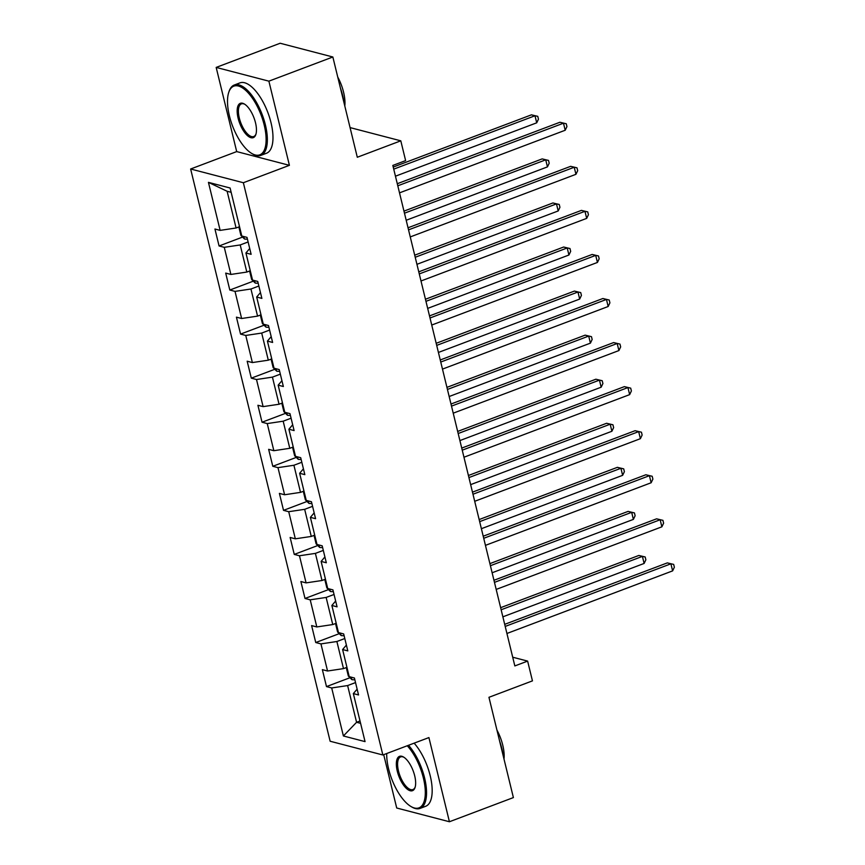 <?xml version="1.0" encoding="UTF-8"?>
<svg xmlns="http://www.w3.org/2000/svg" width="865" height="865" viewBox="0 0 865 865"><rect width="100%" height="100%" fill="white"/><g stroke="black" fill="none" stroke-linecap="round" stroke-linejoin="round"><path stroke-width="1.3" d="M383.703 754.658L396.711 808.007L449.422 821.75L513.388 797.584L488.952 697.309L532.451 680.874L527.628 661.098L512.707 657.216M190.635 168.999L330.138 741.24L382.849 754.983L243.357 182.731L190.635 168.999L236.696 151.591L289.407 165.334L268.885 81.159L216.174 67.416L236.696 151.591M216.174 67.416L280.141 43.25L332.852 56.993L357.299 157.257L400.798 140.822L350.065 127.598M268.885 81.159L332.852 56.993M357.126 689.135L353.342 693.6L358.543 694.952L354.412 678.009L349.211 676.646L342.605 649.539L347.806 650.891L343.675 633.937L338.475 632.585L331.868 605.468L337.058 606.83L332.928 589.876L327.727 588.524L321.12 561.407L326.321 562.769L322.191 545.815L316.99 544.463L310.384 517.346L315.584 518.697L311.454 501.754L306.253 500.403L299.636 473.285L304.837 474.636L300.706 457.693L295.506 456.342L288.899 429.224L294.1 430.575L289.97 413.632L284.769 412.27L278.152 385.163L283.352 386.514L279.222 369.571L274.021 368.209L267.415 341.091L272.616 342.454L268.485 325.5L263.284 324.148L256.678 297.03L261.879 298.393L257.738 281.439L252.548 280.087L245.93 252.969L251.131 254.321L247.001 237.378L241.8 236.026L230.101 188.008L208.443 182.364L227.127 191.273L236.08 227.992L239.529 226.695M353.342 693.6L365.052 741.619L343.394 735.974L331.695 687.956L326.494 686.594L350.001 677.717M208.443 182.364L220.143 230.382L214.942 229.02L219.072 245.974L224.273 247.325L230.89 274.443L225.689 273.091L229.82 290.035L235.021 291.386L241.627 318.504L236.426 317.152L240.556 334.095L245.757 335.447L252.375 362.565L247.174 361.213L251.304 378.156L256.505 379.519L263.111 406.626L257.911 405.274L262.041 422.217L267.242 423.58L273.848 450.697L268.647 449.335L272.789 466.289L277.979 467.641L284.596 494.758L279.395 493.396L283.525 510.35L288.726 511.702L295.333 538.819L290.132 537.468L294.262 554.411L299.463 555.763L306.08 582.88L300.879 581.529L305.01 598.472L310.211 599.823L316.817 626.941L311.616 625.59L315.747 642.533L320.947 643.895L327.554 671.002L322.364 669.651L326.494 686.594M400.798 140.822L405.62 160.598L392.829 165.431L514.837 665.931L527.628 661.098M346.941 667.326L343.492 668.623L336.885 641.506L344.789 638.521M346.389 645.074L342.605 649.539M327.554 671.002L343.492 668.623M320.947 643.895L336.885 641.506M336.204 623.254L332.755 624.562L326.137 597.445L334.052 594.46M335.642 601.013L331.868 605.468M316.817 626.941L332.755 624.562M310.211 599.823L326.137 597.445M325.456 579.193L322.007 580.501L315.401 553.384L323.305 550.399M324.905 556.941L321.12 561.407M306.08 582.88L322.007 580.501M299.463 555.763L315.401 553.384M314.719 535.132L311.27 536.441L304.664 509.323L312.568 506.328M314.157 512.88L310.384 517.346M295.333 538.819L311.27 536.441M288.726 511.702L304.664 509.323M303.972 491.071L300.523 492.369L293.916 465.262L301.82 462.267M303.42 468.819L299.636 473.285M284.596 494.758L300.523 492.369M277.979 467.641L293.916 465.262M293.235 447.01L289.786 448.308L283.179 421.19L291.083 418.206M292.684 424.758L288.899 429.224M273.848 450.697L289.786 448.308M267.242 423.58L283.179 421.19M282.487 402.949L279.049 404.247L272.432 377.129L280.346 374.145M281.936 380.697L278.152 385.163M263.111 406.626L279.049 404.247M256.505 379.519L272.432 377.129M271.751 358.878L268.301 360.186L261.695 333.068L269.599 330.084M271.199 336.636L267.415 341.091M252.375 362.565L268.301 360.186M245.757 335.447L261.695 333.068M261.014 314.817L257.565 316.125L250.947 289.007L258.862 286.023M260.452 292.575L256.678 297.03M241.627 318.504L257.565 316.125M235.021 291.386L250.947 289.007M250.266 270.756L246.817 272.064L240.21 244.946L248.114 241.962M249.715 248.504L245.93 252.969M230.89 274.443L246.817 272.064M224.273 247.325L240.21 244.946M220.143 230.382L236.08 227.992M289.407 165.334L243.357 182.731M449.422 821.75L428.91 737.575L382.849 754.983M231.15 192.322L227.127 191.273M360.024 720.988L356.575 722.286L360.597 723.335M355.526 682.582L347.622 685.567L356.575 722.286L343.394 735.974M331.695 687.956L347.622 685.567M219.072 245.974L242.578 237.086M229.82 290.035L253.326 281.157M240.556 334.095L264.063 325.218M251.304 378.156L274.81 369.279M262.041 422.217L285.547 413.34M272.789 466.289L296.295 457.401M283.525 510.35L307.032 501.462M294.262 554.411L317.769 545.523M305.01 598.472L328.516 589.595M315.747 642.533L339.253 633.656M397.792 185.802L563.483 123.187L565.202 130.247L399.511 192.863M397.284 183.715L559.925 122.257L566.261 123.771L566.943 126.593L565.202 130.247M559.925 122.257L566.261 123.771M238.859 226.944L240.913 235.41L244.46 238.978A7.969 2.054 -13.7 0 0 247.422 239.086M395.446 176.201L536.711 122.819L534.992 115.759L531.434 114.84L393.218 167.064M531.434 114.84L537.771 116.343L534.992 115.759L393.726 169.14M537.771 116.343L538.452 119.175L536.711 122.819M264.193 125.014A36.698 15.278 -110.7 0 0 245.919 90.587A36.698 15.278 -110.7 0 0 228.728 92.436A36.698 15.278 -110.7 0 0 229.43 115.953A36.698 15.278 -110.7 0 0 251.791 153.483A36.698 15.278 -110.7 0 0 264.193 125.014M228.728 92.436L229.052 91.463A37.606 15.657 69.3 0 1 234.285 85.019A37.606 15.657 69.3 0 1 265.382 124.841A37.606 15.657 69.3 0 1 260.873 155.376A37.606 15.657 69.3 0 1 252.688 154.002L251.791 153.483M255.499 122.754A18.349 7.644 69.3 0 1 255.845 134.508A18.349 7.644 69.3 0 1 247.249 135.437A18.349 7.644 69.3 0 1 238.124 118.224A18.349 7.644 69.3 0 1 244.319 103.984A18.349 7.644 69.3 0 1 255.499 122.754M244.773 104.276A17.451 7.266 -110.7 0 0 241.411 103.876A17.451 7.266 -110.7 0 0 239.313 118.04A17.451 7.266 -110.7 0 0 253.748 136.519A17.451 7.266 -110.7 0 0 255.997 133.999M340.432 88.057A37.606 15.657 69.3 0 1 342.659 95.637A37.606 15.657 69.3 0 1 344.075 103.011M337.75 77.05A27.075 11.277 69.3 0 1 343.556 92.112A27.075 11.277 69.3 0 1 344.8 105.995M234.285 85.019L239.919 82.889A37.606 15.657 69.3 0 1 271.015 122.711A37.606 15.657 69.3 0 1 266.496 153.246L260.873 155.376M386.709 753.523A36.698 15.278 -110.7 0 0 388.623 768.985A36.698 15.278 -110.7 0 0 410.983 806.515A36.698 15.278 -110.7 0 0 423.385 778.046A36.698 15.278 -110.7 0 0 407.253 745.76M408.507 745.284A37.606 15.657 69.3 0 1 424.574 777.873A37.606 15.657 69.3 0 1 420.066 808.407A37.606 15.657 69.3 0 1 411.881 807.034L410.983 806.515M414.692 775.786A18.349 7.644 69.3 0 1 415.038 787.539A18.349 7.644 69.3 0 1 406.442 788.469A18.349 7.644 69.3 0 1 397.305 771.256A18.349 7.644 69.3 0 1 403.512 757.016A18.349 7.644 69.3 0 1 414.692 775.786M403.966 757.308A17.451 7.266 -110.7 0 0 400.603 756.907A17.451 7.266 -110.7 0 0 398.506 771.072A17.451 7.266 -110.7 0 0 412.94 789.55A17.451 7.266 -110.7 0 0 415.189 787.031M499.624 741.089A37.606 15.657 69.3 0 1 501.851 748.668A37.606 15.657 69.3 0 1 503.268 756.042M496.943 730.082A27.075 11.277 69.3 0 1 502.749 745.143A27.075 11.277 69.3 0 1 503.992 759.027M414.13 743.165A37.606 15.657 69.3 0 1 430.208 775.743A37.606 15.657 69.3 0 1 425.688 806.277L420.066 808.407M408.529 229.863L574.23 167.248L575.949 174.308L410.248 236.924M408.021 227.776L570.662 166.329L576.998 167.832L577.69 170.665L575.949 174.308M570.662 166.329L576.998 167.832M419.276 273.924L584.967 211.32L586.686 218.38L420.996 280.984M418.768 271.837L581.41 210.39L587.746 211.893L588.427 214.725L586.686 218.38M581.41 210.39L587.746 211.893M249.596 271.015L251.661 279.471L255.197 283.039A7.969 2.054 -13.7 0 0 258.159 283.158M406.193 220.261L547.459 166.891L545.729 159.83L542.171 158.901L403.966 211.125M542.171 158.901L548.507 160.414L545.729 159.83L404.474 213.201M548.507 160.414L549.199 163.236L547.459 166.891M260.343 315.076L262.398 323.532L265.944 327.1A7.969 2.054 -13.7 0 0 268.896 327.219M416.93 264.322L558.195 210.952L556.476 203.891L552.908 202.961L414.703 255.186M552.908 202.961L559.244 204.475L556.476 203.891L415.211 257.262M559.244 204.475L559.936 207.297L558.195 210.952M430.013 317.985L595.704 255.38L597.434 262.441L431.732 325.045M429.505 315.909L592.147 254.451L598.483 255.964L599.175 258.786L597.434 262.441M592.147 254.451L598.483 255.964M440.75 362.046L606.452 299.441L608.171 306.502L442.48 369.106M440.253 359.97L602.883 298.512L609.22 300.025L609.912 302.847L608.171 306.502M602.883 298.512L609.22 300.025M451.498 406.118L617.188 343.502L618.908 350.563L453.217 413.178M450.989 404.031L613.631 342.572L619.967 344.086L620.659 346.908L618.908 350.563M613.631 342.572L619.967 344.086M271.08 359.137L273.145 367.603L276.681 371.161A7.969 2.054 -13.7 0 0 279.644 371.28M427.678 308.394L568.932 255.013L567.213 247.952L563.656 247.022L425.45 299.247M563.656 247.022L569.992 248.536L567.213 247.952L425.948 301.334M569.992 248.536L570.673 251.358L568.932 255.013M281.817 403.198L283.882 411.664L287.418 415.232A7.969 2.054 -13.7 0 0 290.381 415.341M438.414 352.455L579.68 299.074L577.961 292.013L574.392 291.083L436.187 343.308M574.392 291.083L580.729 292.597L577.961 292.013L436.695 345.394M580.729 292.597L581.421 295.419L579.68 299.074M292.565 447.259L294.63 455.725L298.166 459.293A7.969 2.054 -13.7 0 0 301.128 459.401M449.162 396.516L590.417 343.135L588.697 336.074L585.14 335.144L446.924 387.369M585.14 335.144L591.476 336.658L588.697 336.074L447.432 389.455M591.476 336.658L592.157 339.48L590.417 343.135M462.234 450.178L627.936 387.563L629.655 394.624L463.954 457.239M461.726 448.092L624.368 386.633L630.704 388.147L631.396 390.969L629.655 394.624M624.368 386.633L630.704 388.147M303.301 491.32L305.367 499.786L308.902 503.354A7.969 2.054 -13.7 0 0 311.865 503.462M459.899 440.577L601.164 387.196L599.434 380.135L595.877 379.216L457.671 431.43M595.877 379.216L602.213 380.719L599.434 380.135L458.18 433.516M602.213 380.719L602.905 383.552L601.164 387.196M472.982 494.239L638.673 431.624L640.392 438.685L474.701 501.3M472.474 492.153L635.115 430.694L641.452 432.208L642.133 435.03L640.392 438.685M635.115 430.694L641.452 432.208M314.049 535.392L316.103 543.847L319.65 547.415A7.969 2.054 -13.7 0 0 322.613 547.534M470.636 484.638L611.901 431.267L610.182 424.207L606.614 423.277L468.408 475.501M606.614 423.277L612.95 424.78L610.182 424.207L468.917 477.577M612.95 424.78L613.642 427.613L611.901 431.267M483.719 538.3L649.42 475.685L651.14 482.757L485.438 545.361M483.211 536.214L645.852 474.766L652.188 476.269L652.88 479.102L651.14 482.757M645.852 474.766L652.188 476.269M324.786 579.453L326.851 587.908L330.387 591.476A7.969 2.054 -13.7 0 0 333.349 591.595M481.383 528.699L622.638 475.328L620.919 468.268L617.361 467.338L479.156 519.562M617.361 467.338L623.697 468.852L620.919 468.268L479.664 521.638M623.697 468.852L624.389 471.674L622.638 475.328M494.466 582.361L660.157 519.757L661.876 526.817L496.186 589.422M493.958 580.285L656.6 518.827L662.936 520.341L663.617 523.163L661.876 526.817M656.6 518.827L662.936 520.341M335.523 623.514L337.588 631.98L341.134 635.537A7.969 2.054 -13.7 0 0 344.086 635.656M492.12 572.771L633.385 519.389L631.666 512.329L628.098 511.399L489.893 563.623M628.098 511.399L634.434 512.913L631.666 512.329L490.401 565.71M634.434 512.913L635.126 515.735L633.385 519.389M505.203 626.422L670.894 563.818L672.624 570.878L506.922 633.483M504.695 624.346L667.337 562.888L673.673 564.402L674.365 567.224L672.624 570.878M667.337 562.888L673.673 564.402M346.27 667.575L348.336 676.041L351.871 679.609A7.969 2.054 -13.7 0 0 354.834 679.717M502.868 616.832L644.122 563.45L642.403 556.39L638.846 555.46L500.63 607.684M638.846 555.46L645.182 556.974L642.403 556.39L501.138 609.771M645.182 556.974L645.863 559.796L644.122 563.45M243.8 236.545L244.363 238.891M254.537 280.606L255.11 282.952M265.274 324.667L265.847 327.013M276.022 368.728L276.595 371.074M286.758 412.789L287.331 415.135M297.506 456.861L298.079 459.207M308.243 500.921L308.816 503.268M318.99 544.982L319.553 547.329M329.727 589.043L330.3 591.39M340.464 633.104L341.037 635.451M351.212 677.165L351.785 679.512"/></g></svg>

